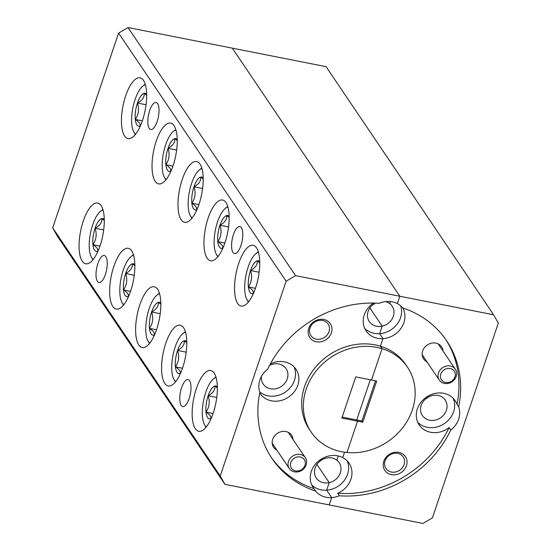 <?xml version="1.0" encoding="UTF-8"?>
<svg xmlns="http://www.w3.org/2000/svg" width="551" height="551" viewBox="0 0 551 551"><rect width="100%" height="100%" fill="white"/><g stroke="black" fill="none" stroke-linecap="round" stroke-linejoin="round"><path stroke-width="0.83" d="M391.355 474.645A12.391 10.848 146 0 0 406.438 465.753A12.391 10.848 146 0 0 398.89 452.392A12.391 10.848 146 0 0 383.806 461.283A12.391 10.848 146 0 0 391.355 474.645M391.424 472.035A10.373 9.085 146 0 0 402.347 467.73A10.373 9.085 146 0 0 403.174 456.903A10.373 9.085 146 0 0 397.732 453.39A10.373 9.085 146 0 0 386.802 457.695A10.373 9.085 146 0 0 385.975 468.515A10.373 9.085 146 0 0 391.424 472.035M442.99 350.98A10.841 9.491 146 0 0 435.875 343.115A10.841 9.491 146 0 0 423.161 349.706A10.841 9.491 146 0 0 426.949 361.807M437.997 395.446A13.782 12.067 -34 0 1 445.229 400.116A13.782 12.067 -34 0 1 444.127 414.49A13.782 12.067 -34 0 1 429.615 420.206A13.782 12.067 -34 0 1 422.383 415.537A13.782 12.067 -34 0 1 423.478 401.162A13.782 12.067 -34 0 1 437.997 395.446M425.703 398.848A13.782 12.067 146 0 0 428.506 396.954M458.659 406.79L456.979 404.31A21.682 18.982 146 0 0 455.126 400.66A21.682 18.982 146 0 0 443.748 393.311A21.682 18.982 146 0 0 420.916 402.306A21.682 18.982 146 0 0 419.187 424.924A21.682 18.982 146 0 0 430.565 432.266A21.682 18.982 146 0 0 449.113 427.548L450.787 430.028A21.682 18.982 146 0 0 458.659 406.79A105.303 92.189 146 0 0 446.53 340.621A105.303 92.189 146 0 0 402.857 308.002A21.682 18.982 146 0 0 397.367 303.56L399.84 296.252L232.315 48.151L326.075 66.671L493.6 314.773L399.84 296.252L232.315 48.151L128.032 27.55L295.556 275.652L399.84 296.252L397.367 303.56A21.682 18.982 146 0 0 392.34 301.824A21.682 18.982 146 0 0 379.226 303.332A105.303 92.189 146 0 0 267.731 369.074A21.682 18.982 146 0 0 259.865 392.312A105.303 92.189 146 0 0 271.987 458.48A105.303 92.189 146 0 0 315.668 491.099A21.682 18.982 146 0 0 326.178 497.277A21.682 18.982 146 0 0 331.681 497.622A21.682 18.982 146 0 0 339.299 495.769A105.303 92.189 146 0 0 450.787 430.028M417.741 422.286A21.682 18.982 146 0 0 427.211 427.3A21.682 18.982 146 0 0 448.955 419.614A21.682 18.982 146 0 0 453.225 398.325M311.68 484.825A21.682 18.982 146 0 0 321.157 489.839A21.682 18.982 146 0 0 326.653 490.176L329.202 482.648L316.894 464.417L329.202 482.648A13.782 12.067 -34 0 1 323.554 482.745A13.782 12.067 -34 0 1 316.329 478.075A13.782 12.067 -34 0 1 317.424 463.694A13.782 12.067 -34 0 1 331.936 457.977A13.782 12.067 -34 0 1 336.819 460.154A13.782 12.067 -34 0 1 339.168 462.647A13.782 12.067 -34 0 1 329.202 482.648L326.653 490.176L331.681 497.622L329.209 504.93L422.968 523.45L432.39 517.892L498.318 323.127L493.6 314.773M319.642 461.387A13.782 12.067 146 0 0 322.452 459.486M456.979 404.31A105.303 92.189 146 0 0 445.683 339.388M385.528 301.611A13.782 12.067 -34 0 1 389.791 303.649A13.782 12.067 -34 0 1 392.147 306.142A13.782 12.067 -34 0 1 382.18 326.144L369.866 307.913L382.18 326.144A13.782 12.067 -34 0 1 376.533 326.233A13.782 12.067 -34 0 1 369.301 321.57A13.782 12.067 -34 0 1 375.169 303.119M372.621 304.882A13.782 12.067 146 0 0 375.259 303.126M361.924 420.971L356.717 419.938L357.551 421.178L346.951 452.502A58.075 50.844 146 0 0 404.455 425.358A58.075 50.844 146 0 0 407.389 367.056A58.075 50.844 146 0 0 382.091 348.68A58.075 50.844 146 0 0 376.918 347.385A58.075 50.844 146 0 0 315.757 371.464A58.075 50.844 146 0 0 311.136 432.046A58.075 50.844 146 0 0 341.606 451.717A58.075 50.844 146 0 0 346.951 452.502L357.551 421.178L362.758 422.211L361.924 420.971L375.52 380.796M362.758 422.211L376.698 381.03L371.491 380.004L382.091 348.68L380.417 346.2L382.979 338.631A21.682 18.982 146 0 0 402.822 307.961M336.819 460.154L338.238 455.959L336.819 460.154M339.299 495.769L337.625 493.29A21.682 18.982 146 0 0 349.065 463.191A21.682 18.982 146 0 0 342.715 457.585L344.533 452.213L342.715 457.585A21.682 18.982 146 0 0 337.694 455.849A21.682 18.982 146 0 0 314.855 464.837A21.682 18.982 146 0 0 313.133 487.456A21.682 18.982 146 0 0 313.994 488.62L315.668 491.099M407.389 367.056L405.715 364.576A58.075 50.844 146 0 0 380.417 346.2L382.091 348.68L371.491 380.004L355.76 376.891L341.827 418.071L357.551 421.178L356.717 419.938L370.313 379.77L356.717 419.938L342.164 417.066M364.652 328.313A21.682 18.982 146 0 0 374.129 333.334A21.682 18.982 146 0 0 379.632 333.672L382.979 338.631L379.632 333.672L382.18 326.144L379.632 333.672A21.682 18.982 146 0 0 400.694 305.791M389.791 303.649L390.501 301.549L389.791 303.649M337.625 493.29A105.303 92.189 146 0 0 449.113 427.548M224.925 484.329L57.4 236.227L52.682 227.873L220.207 475.974L224.925 484.329L329.209 504.93L331.681 497.622L326.653 490.176A21.682 18.982 146 0 0 347.164 460.863M445.511 382.449A7.742 6.777 146 0 0 454.94 376.891A7.742 6.777 146 0 0 450.222 368.536A7.742 6.777 146 0 0 440.793 374.095A7.742 6.777 146 0 0 445.511 382.449M450.284 366.022A9.677 8.472 -34 0 1 455.367 369.301A9.677 8.472 -34 0 1 454.596 379.398A9.677 8.472 -34 0 1 444.402 383.413A9.677 8.472 -34 0 1 439.319 380.135A9.677 8.472 -34 0 1 440.091 370.038A9.677 8.472 -34 0 1 450.284 366.022M290.804 462.53A7.742 6.777 146 0 0 295.522 470.885A7.742 6.777 146 0 0 304.951 465.326A7.742 6.777 146 0 0 300.233 456.972A7.742 6.777 146 0 0 290.804 462.53M306.198 464.899A9.677 8.472 -34 0 1 298.346 471.787A9.677 8.472 -34 0 1 289.337 468.57A9.677 8.472 -34 0 1 288.517 461.407A9.677 8.472 -34 0 1 296.369 454.513A9.677 8.472 -34 0 1 305.378 457.736A9.677 8.472 -34 0 1 306.198 464.899M316.281 341.751A12.391 10.848 146 0 0 331.365 332.859A12.391 10.848 146 0 0 323.816 319.49A12.391 10.848 146 0 0 308.732 328.389A12.391 10.848 146 0 0 316.281 341.751M316.35 339.134A10.373 9.085 146 0 0 327.28 334.836A10.373 9.085 146 0 0 328.107 324.009A10.373 9.085 146 0 0 322.659 320.496A10.373 9.085 146 0 0 311.735 324.801A10.373 9.085 146 0 0 310.909 335.621A10.373 9.085 146 0 0 316.35 339.134M293.008 439.416A10.841 9.491 146 0 0 285.886 431.55A10.841 9.491 146 0 0 273.172 438.141A10.841 9.491 146 0 0 276.96 450.243M373.468 303.078A21.682 18.982 146 0 0 366.105 330.951A21.682 18.982 146 0 0 377.483 338.293A21.682 18.982 146 0 0 382.979 338.631L380.417 346.2A58.075 50.844 146 0 0 375.245 344.898A58.075 50.844 146 0 0 314.084 368.984A58.075 50.844 146 0 0 309.455 429.566L311.136 432.046M269.556 365.416A13.782 12.067 -34 0 1 278.854 364.004A13.782 12.067 -34 0 1 286.086 368.674A13.782 12.067 -34 0 1 284.991 383.055A13.782 12.067 -34 0 1 270.472 388.772A13.782 12.067 -34 0 1 263.24 384.102A13.782 12.067 -34 0 1 261.511 376.264M259.728 392.987A21.682 18.982 146 0 0 260.051 393.483A21.682 18.982 146 0 0 271.423 400.825A21.682 18.982 146 0 0 294.255 391.837A21.682 18.982 146 0 0 295.983 369.218A21.682 18.982 146 0 0 284.605 361.876A21.682 18.982 146 0 0 270.369 363.901M259.721 391.899A21.682 18.982 146 0 0 268.075 395.866A21.682 18.982 146 0 0 289.819 388.173A21.682 18.982 146 0 0 294.082 366.89M240.911 245.574A13.782 5.028 -78.8 0 0 239.857 226.53A13.782 5.028 -78.8 0 0 233.459 234.533A13.782 5.028 -78.8 0 0 234.512 253.577A13.782 5.028 -78.8 0 0 240.911 245.574M189.117 398.6A13.782 5.028 -78.8 0 0 188.063 379.556A13.782 5.028 -78.8 0 0 181.665 387.56A13.782 5.028 -78.8 0 0 182.718 406.604A13.782 5.028 -78.8 0 0 189.117 398.6M105.358 274.55A13.782 5.028 -78.8 0 0 104.297 255.506A13.782 5.028 -78.8 0 0 97.899 263.509A13.782 5.028 -78.8 0 0 98.96 282.553A13.782 5.028 -78.8 0 0 105.358 274.55M157.152 121.523A13.782 5.028 -78.8 0 0 156.098 102.479A13.782 5.028 -78.8 0 0 149.7 110.482A13.782 5.028 -78.8 0 0 150.754 129.519A13.782 5.028 -78.8 0 0 157.152 121.523M100.055 245.815A30.973 11.295 -78.8 0 0 97.679 203.023A30.973 11.295 -78.8 0 0 83.304 221.006A30.973 11.295 -78.8 0 0 85.674 263.791A30.973 11.295 -78.8 0 0 100.055 245.815M130.628 291.093A30.973 11.295 -78.8 0 0 128.252 248.301A30.973 11.295 -78.8 0 0 113.878 266.285A30.973 11.295 -78.8 0 0 116.247 309.07A30.973 11.295 -78.8 0 0 130.628 291.093M156.594 329.546A30.973 11.295 -78.8 0 0 154.218 286.761A30.973 11.295 -78.8 0 0 139.844 304.737A30.973 11.295 -78.8 0 0 142.213 347.529A30.973 11.295 -78.8 0 0 156.594 329.546M182.56 368.006A30.973 11.295 -78.8 0 0 180.184 325.214A30.973 11.295 -78.8 0 0 165.81 343.197A30.973 11.295 -78.8 0 0 168.179 385.982A30.973 11.295 -78.8 0 0 182.56 368.006M213.134 413.284A30.973 11.295 -78.8 0 0 210.757 370.492A30.973 11.295 -78.8 0 0 196.383 388.476A30.973 11.295 -78.8 0 0 198.753 431.261A30.973 11.295 -78.8 0 0 213.134 413.284M142.434 120.607A30.973 11.295 -78.8 0 0 140.057 77.822A30.973 11.295 -78.8 0 0 125.683 95.798A30.973 11.295 -78.8 0 0 128.052 138.59A30.973 11.295 -78.8 0 0 142.434 120.607M173.007 165.885A30.973 11.295 -78.8 0 0 170.631 123.1A30.973 11.295 -78.8 0 0 156.257 141.077A30.973 11.295 -78.8 0 0 158.626 183.869A30.973 11.295 -78.8 0 0 173.007 165.885M198.973 204.345A30.973 11.295 -78.8 0 0 196.597 161.553A30.973 11.295 -78.8 0 0 182.223 179.536A30.973 11.295 -78.8 0 0 184.592 222.322A30.973 11.295 -78.8 0 0 198.973 204.345M224.939 242.798A30.973 11.295 -78.8 0 0 222.563 200.013A30.973 11.295 -78.8 0 0 208.188 217.989A30.973 11.295 -78.8 0 0 210.558 260.781A30.973 11.295 -78.8 0 0 224.939 242.798M255.512 288.077A30.973 11.295 -78.8 0 0 253.136 245.291A30.973 11.295 -78.8 0 0 238.762 263.268A30.973 11.295 -78.8 0 0 241.131 306.06A30.973 11.295 -78.8 0 0 255.512 288.077M216.088 377.456A25.504 9.305 -78.8 0 0 213.65 378.716A25.504 9.305 -78.8 0 0 203.553 400.639A25.504 9.305 -78.8 0 0 204.552 424.759A25.504 9.305 -78.8 0 0 204.924 425.358A25.504 9.305 -78.8 0 0 206.336 426.853M217.342 386.836A16.764 6.116 -78.8 0 0 214.828 386.044A16.764 6.116 -78.8 0 0 208.147 395.728A16.764 6.116 -78.8 0 0 205.998 412.127A16.764 6.116 -78.8 0 0 210.53 418.843A16.764 6.116 -78.8 0 0 211.054 418.65M217.356 387.925L214.828 386.044C215.289 389.771 213.065 393.001 208.147 395.728C210.103 401.679 209.387 407.141 205.998 412.127C210.179 414.896 211.687 417.135 210.53 418.843M258.467 252.255A25.504 9.305 -78.8 0 0 256.029 253.508A25.504 9.305 -78.8 0 0 245.932 275.438A25.504 9.305 -78.8 0 0 246.931 299.551A25.504 9.305 -78.8 0 0 247.303 300.15A25.504 9.305 -78.8 0 0 248.715 301.645M259.721 261.629A16.764 6.116 -78.8 0 0 257.207 260.837A16.764 6.116 -78.8 0 0 250.526 270.52A16.764 6.116 -78.8 0 0 248.377 286.926A16.764 6.116 -78.8 0 0 252.909 293.635A16.764 6.116 -78.8 0 0 253.432 293.449M259.735 262.724L257.207 260.837C257.668 264.57 255.444 267.793 250.526 270.52C252.482 276.471 251.773 281.94 248.377 286.926C252.558 289.688 254.066 291.927 252.909 293.635M227.9 206.976A25.504 9.305 -78.8 0 0 225.455 208.23A25.504 9.305 -78.8 0 0 215.358 230.16A25.504 9.305 -78.8 0 0 216.364 254.273A25.504 9.305 -78.8 0 0 216.729 254.872A25.504 9.305 -78.8 0 0 218.141 256.367M229.147 216.35A16.764 6.116 -78.8 0 0 226.633 215.558A16.764 6.116 -78.8 0 0 219.952 225.242A16.764 6.116 -78.8 0 0 217.803 241.641A16.764 6.116 -78.8 0 0 222.335 248.356A16.764 6.116 -78.8 0 0 222.859 248.17M229.168 217.445L226.633 215.558C227.095 219.291 224.87 222.514 219.952 225.242C221.915 231.193 221.199 236.661 217.803 241.641C221.984 244.41 223.499 246.648 222.335 248.356M185.515 332.177A25.504 9.305 -78.8 0 0 183.077 333.438A25.504 9.305 -78.8 0 0 172.98 355.361A25.504 9.305 -78.8 0 0 173.985 379.481A25.504 9.305 -78.8 0 0 174.35 380.08A25.504 9.305 -78.8 0 0 175.762 381.574M186.768 341.558A16.764 6.116 -78.8 0 0 184.254 340.766A16.764 6.116 -78.8 0 0 177.574 350.45A16.764 6.116 -78.8 0 0 175.425 366.849A16.764 6.116 -78.8 0 0 179.957 373.564A16.764 6.116 -78.8 0 0 180.48 373.371M186.789 342.646L184.254 340.766C184.716 344.492 182.491 347.722 177.574 350.45C179.536 356.401 178.82 361.862 175.425 366.849C179.605 369.618 181.121 371.856 179.957 373.564M159.549 293.724A25.504 9.305 -78.8 0 0 157.111 294.978A25.504 9.305 -78.8 0 0 147.014 316.908A25.504 9.305 -78.8 0 0 148.019 341.021A25.504 9.305 -78.8 0 0 148.384 341.62A25.504 9.305 -78.8 0 0 149.796 343.115M160.802 303.098A16.764 6.116 -78.8 0 0 158.289 302.306A16.764 6.116 -78.8 0 0 151.608 311.997A16.764 6.116 -78.8 0 0 149.459 328.396A16.764 6.116 -78.8 0 0 153.991 335.104A16.764 6.116 -78.8 0 0 154.514 334.918M160.816 304.193L158.289 302.306C158.75 306.039 156.525 309.263 151.608 311.997C153.564 317.941 152.854 323.409 149.459 328.396C153.639 331.158 155.155 333.396 153.991 335.104M201.935 168.516A25.504 9.305 -78.8 0 0 199.49 169.777A25.504 9.305 -78.8 0 0 189.392 191.7A25.504 9.305 -78.8 0 0 190.398 215.82A25.504 9.305 -78.8 0 0 190.763 216.419A25.504 9.305 -78.8 0 0 192.175 217.914M203.181 177.897A16.764 6.116 -78.8 0 0 200.667 177.105A16.764 6.116 -78.8 0 0 193.986 186.789A16.764 6.116 -78.8 0 0 191.838 203.188A16.764 6.116 -78.8 0 0 196.37 209.903A16.764 6.116 -78.8 0 0 196.893 209.711M203.202 178.985L200.667 177.105C201.129 180.831 198.904 184.062 193.986 186.789C195.949 192.74 195.233 198.202 191.838 203.188C196.018 205.957 197.534 208.195 196.37 209.903M175.969 130.064A25.504 9.305 -78.8 0 0 173.524 131.317A25.504 9.305 -78.8 0 0 163.427 153.247A25.504 9.305 -78.8 0 0 164.432 177.367A25.504 9.305 -78.8 0 0 164.797 177.959A25.504 9.305 -78.8 0 0 166.209 179.454M177.215 139.437A16.764 6.116 -78.8 0 0 174.701 138.645A16.764 6.116 -78.8 0 0 168.021 148.336A16.764 6.116 -78.8 0 0 165.872 164.735A16.764 6.116 -78.8 0 0 170.404 171.451A16.764 6.116 -78.8 0 0 170.927 171.258M177.236 140.533L174.701 138.645C175.163 142.378 172.938 145.609 168.021 148.336C169.983 154.28 169.267 159.749 165.872 164.735C170.052 167.497 171.568 169.736 170.404 171.451M133.583 255.265A25.504 9.305 -78.8 0 0 131.145 256.525A25.504 9.305 -78.8 0 0 121.048 278.448A25.504 9.305 -78.8 0 0 122.046 302.568A25.504 9.305 -78.8 0 0 122.418 303.167A25.504 9.305 -78.8 0 0 123.83 304.662M134.837 264.645A16.764 6.116 -78.8 0 0 132.323 263.853A16.764 6.116 -78.8 0 0 125.642 273.537A16.764 6.116 -78.8 0 0 123.493 289.936A16.764 6.116 -78.8 0 0 128.025 296.652A16.764 6.116 -78.8 0 0 128.548 296.459M134.85 265.734L132.323 263.853C132.784 267.579 130.559 270.81 125.642 273.537C127.598 279.488 126.888 284.95 123.493 289.936C127.674 292.705 129.189 294.943 128.025 296.652M103.016 209.986A25.504 9.305 -78.8 0 0 100.571 211.247A25.504 9.305 -78.8 0 0 90.474 233.169A25.504 9.305 -78.8 0 0 91.48 257.289A25.504 9.305 -78.8 0 0 91.845 257.889A25.504 9.305 -78.8 0 0 93.257 259.383M104.263 219.367A16.764 6.116 -78.8 0 0 101.749 218.575A16.764 6.116 -78.8 0 0 95.068 228.259A16.764 6.116 -78.8 0 0 92.919 244.658A16.764 6.116 -78.8 0 0 97.451 251.373A16.764 6.116 -78.8 0 0 97.975 251.18M104.284 220.455L101.749 218.575C102.21 222.301 99.986 225.531 95.068 228.259C97.031 234.209 96.315 239.671 92.919 244.658C97.1 247.427 98.615 249.665 97.451 251.373M145.395 84.785A25.504 9.305 -78.8 0 0 142.95 86.039A25.504 9.305 -78.8 0 0 132.853 107.968A25.504 9.305 -78.8 0 0 133.859 132.082A25.504 9.305 -78.8 0 0 134.224 132.681A25.504 9.305 -78.8 0 0 135.636 134.175M146.642 94.159A16.764 6.116 -78.8 0 0 144.128 93.367A16.764 6.116 -78.8 0 0 137.447 103.058A16.764 6.116 -78.8 0 0 135.298 119.457A16.764 6.116 -78.8 0 0 139.83 126.165A16.764 6.116 -78.8 0 0 140.36 125.979M146.662 95.254L144.128 93.367C144.589 97.1 142.365 100.323 137.447 103.058C139.41 109.002 138.694 114.47 135.298 119.457C139.479 122.219 140.994 124.457 139.83 126.165M146.056 104.759L137.447 103.058M142.351 120.848L135.298 119.457M103.678 229.96L95.068 228.259M99.972 246.049L92.919 244.658M134.251 275.238L125.642 273.537M130.546 291.334L123.493 289.936M176.63 150.037L168.021 148.336M172.924 166.126L165.872 164.735M202.596 188.49L193.986 186.789M198.89 204.579L191.838 203.188M160.217 313.698L151.608 311.997M156.512 329.787L149.459 328.396M186.183 352.151L177.574 350.45M182.477 368.24L175.425 366.849M228.562 226.943L219.952 225.242M224.856 243.039L217.803 241.641M259.135 272.222L250.526 270.52M255.43 288.318L248.377 286.926M216.757 397.429L208.147 395.728M213.051 413.519L205.998 412.127M271.161 457.234A105.303 92.189 146 0 0 313.994 488.62M52.682 227.873L118.61 33.108L128.032 27.55M295.556 275.652L286.127 281.21L118.61 33.108M220.207 475.974L286.127 281.21M455.367 369.301L438.21 343.893M439.319 380.135L422.169 354.727M289.337 468.57L272.18 443.162M305.378 457.736L288.221 432.328M204.552 424.759L205.978 427.287M213.65 378.716L215.93 376.918M246.931 299.551L248.363 302.086M256.029 253.508L258.309 251.711M216.364 254.273L217.79 256.807M225.455 208.23L227.735 206.432M173.985 379.481L175.411 382.008M183.077 333.438L185.356 331.64M148.019 341.021L149.445 343.555M157.111 294.978L159.391 293.18M190.398 215.82L191.824 218.348M199.49 169.777L201.769 167.979M164.432 177.367L165.858 179.895M173.524 131.317L175.803 129.519M122.046 302.568L123.479 305.096M131.145 256.525L133.425 254.727M91.48 257.289L92.905 259.817M100.571 211.247L102.851 209.449M133.859 132.082L135.284 134.616M142.95 86.039L145.23 84.241"/></g></svg>
